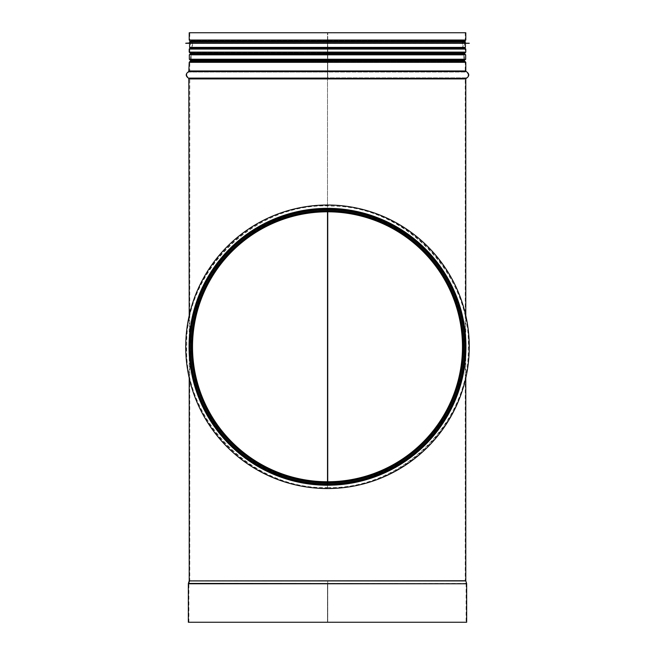 <?xml version="1.0" encoding="UTF-8"?>
<svg xmlns="http://www.w3.org/2000/svg" width="655" height="655" viewBox="0 0 655 655"><rect width="100%" height="100%" fill="white"/><g stroke="black" fill="none" stroke-linecap="round" stroke-linejoin="round"><path stroke-width="0.49" stroke-dasharray="3.27 2.46" d="M327.737 41.093L327.737 40.012L327.737 41.887L327.737 41.093L464.878 41.093M327.5 485.068A138.287 138.287 0 0 0 447.3 277.712A138.287 138.287 0 0 0 207.823 277.499A138.287 138.287 0 0 0 327.263 485.068A138.287 138.287 0 0 1 207.823 277.499A138.287 138.287 0 0 1 447.3 277.712A138.287 138.287 0 0 1 327.5 485.068A138.287 138.287 0 0 0 447.3 277.712A138.287 138.287 0 0 0 207.823 277.499A138.287 138.287 0 0 0 327.263 485.068A138.287 138.287 0 0 1 207.823 277.499A138.287 138.287 0 0 1 447.3 277.712A138.287 138.287 0 0 1 327.5 485.068A138.287 138.287 0 0 0 447.3 277.712A138.287 138.287 0 0 0 207.823 277.499A138.287 138.287 0 0 0 327.263 485.068A138.287 138.287 0 0 1 207.823 277.499A138.287 138.287 0 0 1 447.3 277.712A138.287 138.287 0 0 1 327.5 485.068A138.287 138.287 0 0 0 447.3 277.712A138.287 138.287 0 0 0 207.823 277.499A138.287 138.287 0 0 0 327.263 485.068A138.287 138.287 0 0 1 207.823 277.499A138.287 138.287 0 0 1 447.3 277.712A138.287 138.287 0 0 1 327.5 485.068A138.287 138.287 0 0 0 447.3 277.712A138.287 138.287 0 0 0 207.823 277.499A138.287 138.287 0 0 0 327.263 485.068L327.263 484.52A137.73 137.73 0 0 1 208.298 277.777A137.73 137.73 0 0 1 446.825 277.982A137.73 137.73 0 0 1 327.5 484.52L327.5 483.693C369.772 484.356 410.014 462.029 430.875 437.016C444.18 421.337 453.366 405.134 458.443 388.423C462.717 373.907 464.673 364.679 464.952 346.782C464.583 326.075 461.939 314.719 455.544 296.985C451.27 285.858 445.146 274.953 437.188 264.276C417.137 236.054 374.455 209.232 327.5 209.878C282.903 209.199 241.359 233.769 220.882 260.371C211.409 272.21 204.262 284.409 199.456 296.985C193.061 314.719 190.417 326.075 190.048 346.782C190.327 364.679 192.283 373.907 196.557 388.415C201.216 403.66 209.322 418.586 220.882 433.192C241.359 459.794 282.903 484.364 327.5 483.693C369.608 484.356 409.686 462.029 430.466 437.016C443.713 421.337 452.867 405.134 457.919 388.423C462.176 373.907 464.125 364.679 464.403 346.782C464.035 326.075 461.398 314.719 455.029 296.985C450.771 285.858 444.68 274.953 436.754 264.276C416.785 236.054 374.275 209.232 327.5 209.878C283.083 209.199 241.703 233.769 221.308 260.371C211.868 272.21 204.753 284.409 199.971 296.985C193.602 314.719 190.965 326.075 190.597 346.782C190.875 364.679 192.824 373.907 197.081 388.415C201.715 403.66 209.797 418.586 221.308 433.192C241.703 459.794 283.083 484.364 327.5 483.693L327.5 485.068C371.803 485.232 410.374 463.29 432.48 436.795C452.859 413.772 462.225 383.453 464.1 368.315C465.468 357.736 466.172 353.397 465.549 338.676C465.41 324.102 460.792 306.532 451.688 285.957C430.409 242.62 386.368 209.395 327.5 208.495C273.757 208.454 230.568 239.648 210.271 273.43C200.233 290.353 193.97 306.507 191.473 321.9C189.524 331.209 188.787 346.086 189.459 354.994C189.614 376.388 202.207 419.003 229.569 444.409C254.77 470.102 287.332 483.652 327.263 485.068L327.263 484.52C282.035 485.109 240.221 459.81 219.883 432.742C208.896 418.553 201.126 404.151 196.574 389.545C191.956 374.062 190.048 364.819 189.77 346.601C190.097 328.008 192.169 317.994 197.335 301.75C202.444 286.309 211.098 271.293 223.298 256.711C244.135 231.248 284.802 208.315 327.672 209.051C370.517 208.429 411.062 231.411 431.825 256.858C443.181 270.4 451.442 284.393 456.617 298.827C462.577 316.324 464.894 327.074 465.23 346.839C464.878 366.833 462.463 377.968 456.199 395.841C451.516 408.474 444.45 420.829 435.002 432.889C414.615 459.949 372.72 485.191 327.5 484.52L327.5 47.193L191.972 47.193L463.028 47.193L327.737 47.193L327.737 41.887L327.737 49.068L327.737 47.193L462.479 47.193L462.479 41.887L327.737 41.887L463.028 41.887L463.486 41.339L327.737 41.339M465.787 52.097L327.737 52.097L327.737 49.068L327.737 53.726L327.737 52.097L465.23 52.097L465.23 49.068L327.737 49.068L465.787 49.068M464.403 60.694L327.737 60.694L327.737 53.726L327.737 62.323L327.737 60.694L463.855 60.694L463.855 53.726L327.737 53.726L464.403 53.726M464.862 61.234L327.737 61.234L464.878 61.242M465.787 70.969L327.737 70.969L327.737 62.323L327.737 78.936L327.737 70.969L465.23 70.969L465.23 62.323L327.737 62.323L465.787 62.323M327.737 481.761L327.737 211.802M327.737 580.928L327.746 583.769L327.737 580.928L465.811 580.928M466.663 622.25L327.746 622.25L327.746 583.769L327.746 622.25L466.114 622.25L466.114 583.769L327.746 583.769L466.663 583.769M189.189 580.928L327.5 581.091L189.713 581.091L188.91 583.605L327.5 583.605L188.386 583.433M327.737 47.741L191.514 47.741L327.5 47.741L327.5 48.282L191.612 48.282L192.521 47.193L327.5 47.193L327.5 41.887L327.5 211.802M188.812 71.501L327.5 71.501L327.5 72.034L188.959 72.034C186.061 73.974 186.061 75.923 188.959 77.871L327.5 77.871L327.5 78.404L188.812 78.404M190.138 61.234L327.5 61.234L327.5 61.783L327.5 61.234L190.122 61.242M190.122 53.186L327.5 53.186L327.5 52.637L327.5 53.186L190.138 53.186M327.737 48.282L190.22 48.527L327.5 48.527L327.5 47.987L190.122 47.987M189.213 40.012L327.5 40.012L327.5 32.75L327.5 40.012L189.77 40.012L190.22 40.553L327.5 40.553L327.5 41.887L327.5 40.012L327.5 41.093L190.122 41.093M190.351 47.946L191.972 47.193L191.972 41.887L327.5 41.887L192.521 41.887L191.612 40.798L327.5 40.798L327.5 41.339L191.514 41.339L463.535 41.33M188.337 622.25L327.5 622.25L327.5 583.769L327.5 622.25L188.886 622.25L466.114 622.25M465.787 40.012L327.737 40.012L327.737 32.75L327.737 40.012L465.23 40.012L464.78 40.553L327.737 40.553M189.77 32.75L465.23 32.75L465.23 40.012L189.77 40.012L189.77 32.75L327.5 32.75L189.213 32.75M465.787 32.75L465.23 32.75M327.5 482.309A135.528 135.528 0 0 0 444.909 279.087A135.528 135.528 0 0 0 210.206 278.883A135.528 135.528 0 0 0 327.263 482.309A135.528 135.528 0 0 1 210.206 278.883A135.528 135.528 0 0 1 444.909 279.087A135.528 135.528 0 0 1 327.5 482.309A135.528 135.528 0 0 0 444.909 279.087A135.528 135.528 0 0 0 210.206 278.883A135.528 135.528 0 0 0 327.263 482.309L327.263 482.768A135.986 135.986 0 0 1 209.813 278.653A135.986 135.986 0 0 1 445.31 278.858A135.986 135.986 0 0 1 327.5 482.768A135.986 135.986 0 0 0 445.31 278.858A135.986 135.986 0 0 0 209.813 278.653A135.986 135.986 0 0 0 327.263 482.768L327.263 484.16A137.378 137.378 0 0 1 208.609 277.957A137.378 137.378 0 0 1 446.505 278.162A137.378 137.378 0 0 1 327.5 484.16A137.378 137.378 0 0 0 446.505 278.162A137.378 137.378 0 0 0 208.609 277.957A137.378 137.378 0 0 0 327.263 484.16A137.378 137.378 0 0 1 208.609 277.957A137.378 137.378 0 0 1 446.505 278.162A137.378 137.378 0 0 1 327.5 484.16A137.378 137.378 0 0 0 446.505 278.162A137.378 137.378 0 0 0 208.609 277.957A137.378 137.378 0 0 0 327.263 484.16L327.263 485.068M327.263 482.309L327.263 481.761A134.979 134.979 0 0 1 210.681 279.161A134.979 134.979 0 0 1 444.434 279.357A134.979 134.979 0 0 1 327.5 481.761A134.979 134.979 0 0 0 444.434 279.357A134.979 134.979 0 0 0 210.681 279.161A134.979 134.979 0 0 0 327.263 481.761M327.263 483.693L327.263 483.136L327.263 483.693A136.903 136.903 0 0 1 190.597 346.782A136.903 136.903 0 0 1 327.5 209.878A136.903 136.903 0 0 1 464.403 346.782A136.903 136.903 0 0 1 327.5 483.693A136.903 136.903 0 0 0 446.104 278.4A136.903 136.903 0 0 0 209.011 278.195A136.903 136.903 0 0 0 327.263 483.693A136.903 136.903 0 0 1 209.011 278.195A136.903 136.903 0 0 1 446.104 278.4A136.903 136.903 0 0 1 327.5 483.693A136.903 136.903 0 0 0 446.104 278.4A136.903 136.903 0 0 0 209.011 278.195A136.903 136.903 0 0 0 327.263 483.693M327.254 485.47L327.254 485.47A138.688 138.688 0 0 1 207.471 277.302A138.688 138.688 0 0 1 447.652 277.507A138.688 138.688 0 0 1 327.5 485.47L327.5 488.098L327.5 485.47A138.688 138.688 0 0 0 447.652 277.507A138.688 138.688 0 0 0 207.471 277.302A138.688 138.688 0 0 0 327.254 485.47M327.5 485.322L327.5 485.322A138.541 138.541 0 0 0 447.521 277.581A138.541 138.541 0 0 0 207.602 277.376A138.541 138.541 0 0 0 327.254 485.322A138.541 138.541 0 0 1 207.602 277.376A138.541 138.541 0 0 1 447.521 277.581A138.541 138.541 0 0 1 327.5 485.322M327.5 483.136L327.5 483.693L327.5 483.136A136.355 136.355 0 0 0 445.629 278.67A136.355 136.355 0 0 0 209.494 278.465A136.355 136.355 0 0 0 327.263 483.136A136.355 136.355 0 0 1 209.494 278.465A136.355 136.355 0 0 1 445.629 278.67A136.355 136.355 0 0 1 327.5 483.136A136.355 136.355 0 0 0 445.629 278.67A136.355 136.355 0 0 0 209.494 278.465A136.355 136.355 0 0 0 327.263 483.136M327.5 484.52A137.73 137.73 0 0 0 446.825 277.982A137.73 137.73 0 0 0 208.298 277.777A137.73 137.73 0 0 0 327.263 484.52A137.73 137.73 0 0 1 208.298 277.777A137.73 137.73 0 0 1 446.825 277.982A137.73 137.73 0 0 1 327.5 484.52A137.73 137.73 0 0 0 446.825 277.982A137.73 137.73 0 0 0 208.298 277.777A137.73 137.73 0 0 0 327.263 484.52A137.73 137.73 0 0 1 208.298 277.777A137.73 137.73 0 0 1 446.825 277.982A137.73 137.73 0 0 1 327.5 484.52A137.73 137.73 0 0 0 446.825 277.982A137.73 137.73 0 0 0 208.298 277.777A137.73 137.73 0 0 0 327.263 484.52A137.73 137.73 0 0 1 208.298 277.777A137.73 137.73 0 0 1 446.825 277.982A137.73 137.73 0 0 1 327.5 484.52A137.73 137.73 0 0 0 446.825 277.982A137.73 137.73 0 0 0 208.298 277.777A137.73 137.73 0 0 0 327.263 484.52A137.73 137.73 0 0 1 208.298 277.777A137.73 137.73 0 0 1 446.825 277.982A137.73 137.73 0 0 1 327.5 484.52M327.5 209.878A136.903 136.903 180 0 0 208.937 415.237A136.903 136.903 180 0 0 446.063 415.237A136.903 136.903 180 0 0 327.5 209.878A136.903 136.903 0 0 1 446.063 415.237A136.903 136.903 0 0 1 208.937 415.237A136.903 136.903 0 0 1 327.5 209.878M327.5 208.609A138.172 138.172 0 0 1 447.16 415.868A138.172 138.172 0 0 1 207.84 415.868A138.172 138.172 0 0 1 327.5 208.609A138.172 138.172 180 0 0 207.84 415.868A138.172 138.172 180 0 0 447.16 415.868A138.172 138.172 180 0 0 327.5 208.609M327.5 54.283L464.96 54.283L327.5 54.283M189.876 54.283L465.124 54.283M327.5 59.785L190.04 59.785L327.5 59.785M465.124 59.785L189.876 59.785M327.263 484.684A137.902 137.902 0 0 1 189.598 346.782A137.902 137.902 0 0 1 327.5 208.888A137.902 137.902 0 0 1 465.402 346.782A137.902 137.902 0 0 1 327.5 484.684M189.598 346.782A137.902 137.902 0 0 1 396.447 227.359A137.902 137.902 0 0 1 396.447 466.204A137.902 137.902 0 0 1 189.598 346.782A137.902 137.902 0 0 1 396.447 227.359A137.902 137.902 0 0 1 396.447 466.204A137.902 137.902 0 0 1 189.598 346.782A137.902 137.902 0 0 1 396.447 227.359A137.902 137.902 0 0 1 396.447 466.204A137.902 137.902 0 0 1 189.598 346.782A137.902 137.902 0 0 1 396.447 227.359A137.902 137.902 0 0 1 396.447 466.204A137.902 137.902 0 0 1 189.598 346.782M185.742 346.782A141.758 141.758 0 0 1 398.379 224.018A141.758 141.758 0 0 1 398.379 469.545A141.758 141.758 0 0 1 185.742 346.782M190.597 346.782A136.903 136.903 0 0 1 395.956 228.218A136.903 136.903 0 0 1 395.956 465.345A136.903 136.903 0 0 1 190.597 346.782M464.403 47.946L190.597 47.946L464.403 47.946L464.403 41.33L190.597 41.33L464.845 41.33M189.598 42.984L465.402 42.984M185.742 43.23L469.258 43.23M185.742 43.287L469.258 43.287M189.598 43.533L465.402 43.533M190.155 47.946L464.845 47.946M189.213 49.068L327.5 49.068L189.77 49.068L190.22 48.527L464.78 48.527L463.388 48.282L462.479 47.193L192.521 47.193L192.521 41.887L462.479 41.887L463.388 40.798L190.22 40.553L464.78 40.553L327.737 40.798M189.213 52.097L327.5 52.097L189.77 52.097L189.77 49.068L465.23 49.068L464.78 48.527L327.737 48.527M189.77 52.097L465.23 52.097L464.78 52.637L327.737 52.637L464.763 52.646L190.22 52.637L464.763 52.646L463.855 53.726L191.145 53.726L190.22 52.637L327.5 52.637L190.237 52.646L189.77 52.097M190.597 53.726L327.5 53.726L191.145 53.726L191.145 60.694L463.855 60.694L464.763 61.783L327.737 61.783L464.78 61.783L465.23 62.323L189.213 62.323M190.597 60.694L327.5 60.694L191.145 60.694L190.237 61.783L464.763 61.783L190.22 61.783L189.77 62.323L189.77 70.969L465.23 70.969L466.041 72.034L327.746 72.034M327.5 61.783L190.237 61.783L327.5 61.783M189.213 70.969L327.5 70.969L189.77 70.969L188.959 72.034L466.041 72.034C468.939 73.974 468.939 75.923 466.041 77.871L327.746 77.871M189.213 78.936L327.5 78.936L189.77 78.936L188.959 77.871L466.041 77.871L465.23 78.936L327.737 78.936L465.787 78.936M189.213 580.756L327.5 580.756L189.77 580.756L189.77 78.936L465.23 78.936L465.23 580.756L327.737 580.756L465.787 580.756M188.337 583.769L466.09 583.605L465.287 581.091L189.713 581.091L465.23 580.756L327.737 581.091M188.886 622.25L188.886 583.769L466.114 583.769L327.746 583.605M466.614 583.433L327.746 583.433M464.952 346.782L464.403 346.782M466.188 78.404L327.746 78.404M466.188 71.501L327.746 71.501M464.878 47.987L327.737 47.987M191.465 41.33L191.972 41.887L463.028 41.887L463.028 47.193L464.649 47.946M327.5 482.669A135.888 135.888 0 0 0 445.22 278.907A135.888 135.888 0 0 0 209.895 278.702A135.888 135.888 0 0 0 327.263 482.669M327.5 484.061A137.28 137.28 0 0 0 446.423 278.211A137.28 137.28 0 0 0 208.691 278.007A137.28 137.28 0 0 0 327.263 484.061A137.28 137.28 0 0 1 208.691 278.007A137.28 137.28 0 0 1 446.423 278.211A137.28 137.28 0 0 1 327.5 484.061A137.263 137.263 0 0 0 446.415 278.219A137.263 137.263 0 0 0 208.699 278.015A137.263 137.263 0 0 0 327.263 484.053A137.263 137.263 0 0 1 208.699 278.015A137.263 137.263 0 0 1 446.415 278.219A137.263 137.263 0 0 1 327.5 484.053A137.28 137.28 0 0 0 446.423 278.211A137.28 137.28 0 0 0 208.691 278.007A137.28 137.28 0 0 0 327.263 484.061M327.5 484.143A137.362 137.362 0 0 0 446.497 278.17A137.362 137.362 0 0 0 208.618 277.966A137.362 137.362 0 0 0 327.263 484.143A137.345 137.345 0 0 1 190.155 346.782A137.345 137.345 0 0 1 327.5 209.436A137.345 137.345 0 0 1 464.845 346.782A137.345 137.345 0 0 1 327.5 484.127A137.362 137.362 0 0 0 446.497 278.17A137.362 137.362 0 0 0 208.618 277.966A137.362 137.362 0 0 0 327.263 484.143M327.5 209.322A137.46 137.46 0 0 1 446.546 415.516A137.46 137.46 0 0 1 208.454 415.516A137.46 137.46 0 0 1 327.5 209.322A137.46 137.46 180 0 0 208.454 415.516A137.46 137.46 180 0 0 446.546 415.516A137.46 137.46 180 0 0 327.5 209.322M327.5 209.158A137.624 137.624 180 0 0 208.315 415.598A137.624 137.624 180 0 0 446.685 415.598A137.624 137.624 180 0 0 327.5 209.158A137.624 137.624 0 0 1 446.685 415.598A137.624 137.624 0 0 1 208.315 415.598A137.624 137.624 0 0 1 327.5 209.158M327.5 54.832L464.403 54.832L327.5 54.832M327.5 59.237L464.403 59.237L327.5 59.237M465.672 54.832L189.328 54.832M189.328 59.237L465.672 59.237M190.155 346.782A137.345 137.345 0 0 1 396.177 227.834A137.345 137.345 0 0 1 396.177 465.73A137.345 137.345 0 0 1 190.155 346.782M189.598 41.887L465.402 41.887M189.598 47.389L465.402 47.389M465.787 377.96L465.787 315.604M189.213 377.96L189.213 315.604M464.403 59.785L464.403 54.283M190.597 59.785L190.597 54.283M327.5 487.549C401.384 489.809 469.627 422.581 468.243 349.058C472.001 275.616 405.961 206.219 332.044 206.096C256.67 201.232 185.275 269.303 186.757 344.391C182.72 419.38 251.757 489.834 327.254 487.549M327.254 488.098C253.076 490.235 184.685 422.622 186.2 348.82C182.565 275.084 248.982 205.531 323.185 205.531C398.862 200.79 470.413 269.254 468.8 344.628C472.714 419.912 403.292 490.529 327.5 488.098M190.04 59.785L190.597 59.237L190.597 54.832L190.04 54.283M464.96 59.785L464.403 59.237L464.403 54.832L464.96 54.283M190.597 41.33L190.597 47.946"/><path stroke-width="0.98" d="M327.737 211.802L327.737 481.761M327.5 211.802L327.5 481.761A134.979 134.979 0 0 0 444.434 279.357A134.979 134.979 0 0 0 210.681 279.161A134.979 134.979 0 0 0 327.263 481.761L327.263 485.068A138.287 138.287 0 0 1 207.823 277.499A138.287 138.287 0 0 1 447.3 277.712A138.287 138.287 0 0 1 327.5 485.068L327.5 481.761M188.337 622.25L466.663 622.25L466.663 583.769L188.337 583.769L188.337 622.25M465.787 40.012L189.213 40.012L189.213 32.75L465.787 32.75L465.787 40.012L464.878 41.093L191.465 41.33M327.5 484.52A137.73 137.73 0 0 0 446.825 277.982A137.73 137.73 0 0 0 208.298 277.777A137.73 137.73 0 0 0 327.263 484.52M327.5 54.283L189.876 54.283L189.328 54.832L465.672 54.832L465.124 54.283L327.5 54.283M189.328 59.237L189.876 59.785L465.124 59.785L465.672 59.237L189.328 59.237L189.328 54.832M185.742 346.782A141.758 141.758 0 0 1 398.379 224.018A141.758 141.758 0 0 1 398.379 469.545A141.758 141.758 0 0 1 185.742 346.782M465.402 41.887L189.598 41.887L189.598 42.984L465.402 42.984L464.845 41.33L190.155 41.33L464.403 41.33M469.258 43.23L185.742 43.287L465.402 42.984M469.258 43.287L185.742 43.287M465.402 43.533L465.402 47.389L464.845 47.946L190.155 47.946L189.598 47.389L465.402 47.389M466.614 583.433L465.811 580.928L189.189 580.928L188.386 583.433L466.663 583.769M189.189 580.928L465.787 580.756L465.787 377.96M189.213 78.936L465.787 78.936L466.188 78.404L188.812 78.404L189.213 315.604M188.812 78.404C185.381 76.103 185.381 73.802 188.812 71.501L466.188 71.501C469.619 73.802 469.619 76.103 466.188 78.404M189.213 70.969L465.787 70.969L465.787 62.323L189.213 62.323L188.812 71.501M464.878 61.242L190.122 61.242L464.878 61.242L465.787 62.323M190.138 61.234L190.597 60.694L464.403 60.694L464.403 59.785M190.597 54.283L190.597 53.726L464.403 53.726L464.878 53.186L190.122 53.186L464.862 53.186M190.122 53.186L189.213 52.097L465.787 52.097L464.878 53.186M189.213 52.097L189.213 49.068L465.787 49.068L465.787 52.097M190.351 47.946L464.878 47.987L465.787 49.068M327.5 484.061A137.28 137.28 0 0 0 446.423 278.211A137.28 137.28 0 0 0 208.691 278.007A137.28 137.28 0 0 0 327.263 484.061M327.5 482.669A135.888 135.888 0 0 0 445.22 278.907A135.888 135.888 0 0 0 209.895 278.702A135.888 135.888 0 0 0 327.263 482.669M465.787 315.604L465.787 78.936M189.213 580.756L189.213 377.96M466.188 71.501L465.787 70.969M190.122 61.242L189.213 62.323M464.862 61.234L464.403 60.694M464.403 54.283L464.403 53.726M190.597 60.694L190.597 59.785M190.597 53.726L190.138 53.186M190.122 47.987L189.213 49.068M463.535 41.33L464.878 41.093M189.213 40.012L190.122 41.093M465.672 59.237L465.672 54.832M189.598 41.887L190.155 41.33M189.598 42.984L185.742 43.23M189.598 43.533L189.598 47.389"/></g></svg>
